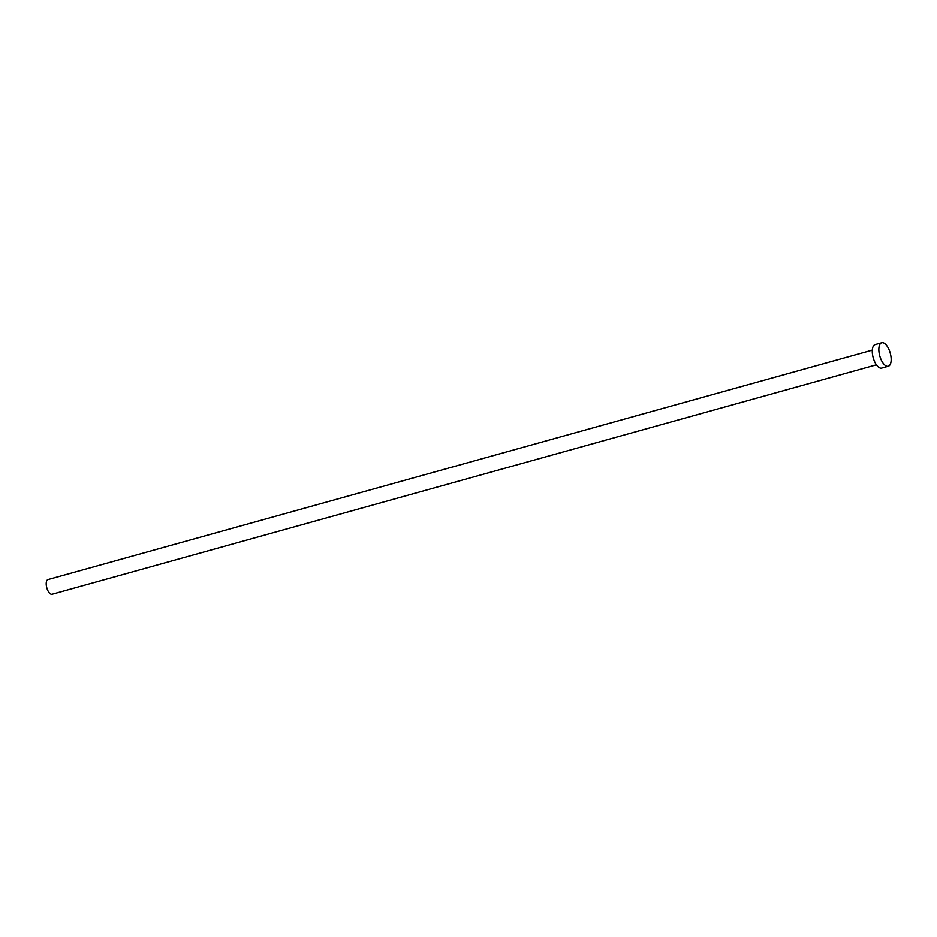 <?xml version="1.0" encoding="UTF-8"?>
<svg xmlns="http://www.w3.org/2000/svg" width="937" height="937" viewBox="0 0 937 937"><rect width="100%" height="100%" fill="white"/><g stroke="black" fill="none" stroke-linecap="round" stroke-linejoin="round"><path stroke-width="1.41" d="M52.261 594.187A7.613 3.385 -105.6 0 1 52.109 594.245A7.613 3.385 -105.6 0 1 46.85 587.991A7.613 3.385 -105.6 0 1 47.857 579.616A7.613 3.385 -105.6 0 1 48.021 579.558A7.613 3.385 -105.6 0 1 48.185 579.523M881.951 367.995A12.193 5.423 -105.6 0 1 881.705 368.077A12.193 5.423 -105.6 0 1 873.296 358.075A12.193 5.423 -105.6 0 1 874.912 344.675A12.193 5.423 -105.6 0 1 875.17 344.582A12.193 5.423 -105.6 0 1 875.427 344.535M881.494 342.837A12.193 5.423 -105.6 0 1 881.74 342.755A12.193 5.423 -105.6 0 1 890.15 352.757A12.193 5.423 -105.6 0 1 888.534 366.156A12.193 5.423 -105.6 0 1 888.276 366.25A12.193 5.423 -105.6 0 1 879.866 356.236A12.193 5.423 -105.6 0 1 881.494 342.837M48.021 579.558L872.312 350.122M875.17 344.582L881.74 342.755M881.705 368.077L888.276 366.25M52.109 594.245L876.4 364.809"/></g></svg>
